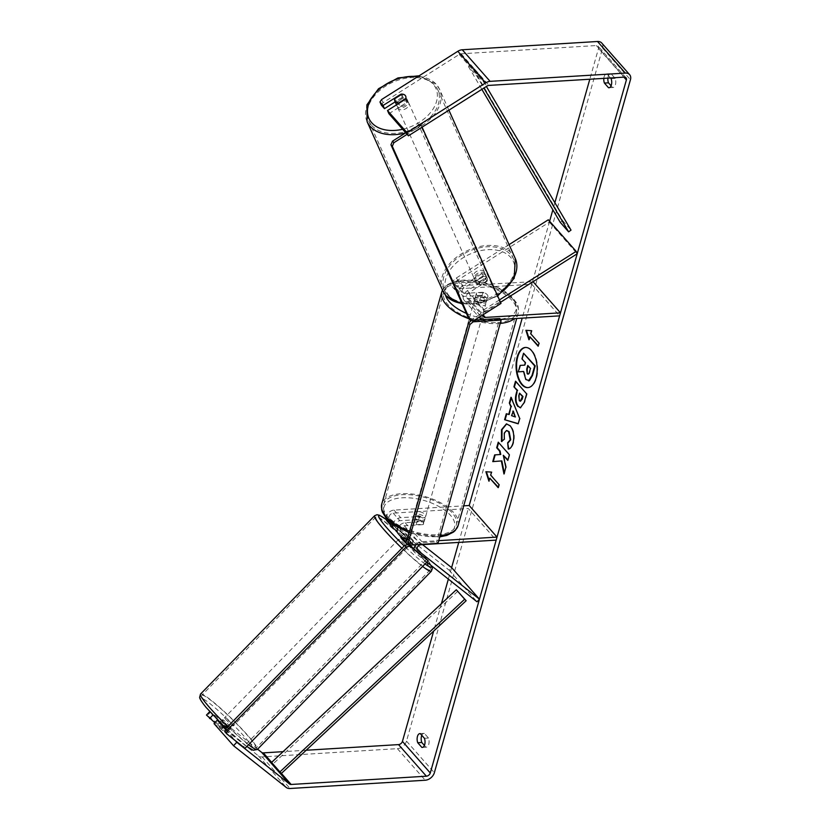 <?xml version="1.0" encoding="UTF-8"?>
<svg xmlns="http://www.w3.org/2000/svg" width="830" height="830" viewBox="0 0 830 830"><rect width="100%" height="100%" fill="white"/><g stroke="black" fill="none" stroke-linecap="round" stroke-linejoin="round"><path stroke-width="0.62" stroke-dasharray="4.15 3.11" d="M482.521 276.276L463.98 288.01A3.579 2.532 138.6 0 0 462.341 292.751A3.579 2.532 138.6 0 0 464.167 293.415L482.956 292.264A5.966 2.832 -164.2 0 1 487.884 296.601A5.966 2.832 -164.2 0 1 487.418 297.316L468.628 298.468A3.579 2.532 -41.4 0 1 466.792 297.804A3.579 2.532 -41.4 0 1 468.431 293.063L486.971 281.329A5.966 4.109 -23.7 0 0 487.22 278.289A5.966 4.109 -23.7 0 0 486.733 277.542A5.966 4.109 -23.7 0 0 482.521 276.276L481.473 273.9L462.933 285.634A7.159 5.073 138.6 0 0 459.654 295.117A7.159 5.073 138.6 0 0 463.306 296.445L482.106 295.293A5.966 2.832 -164.2 0 1 487.023 299.63A5.966 2.832 -164.2 0 1 486.556 300.346L467.767 301.498A7.159 5.073 -41.4 0 1 464.115 300.17A7.159 5.073 -41.4 0 1 467.394 290.687L485.924 278.953A5.966 4.109 -23.7 0 0 486.173 275.913A5.966 4.109 -23.7 0 0 485.695 275.166A5.966 4.109 -23.7 0 0 481.473 273.9M499.432 299.931L484.098 309.642A7.159 5.073 138.6 0 0 479.875 316.79M509.07 244.622L456.251 278.05A7.159 5.073 138.6 0 0 452.973 287.533A7.159 5.073 138.6 0 0 456.625 288.861L531.791 284.265L559.638 315.857M548.319 219.784L549.367 222.16L457.299 280.426A3.579 2.532 138.6 0 0 455.66 285.167A3.579 2.532 138.6 0 0 457.486 285.831L533.047 281.692M481.39 319.643A7.159 5.073 138.6 0 0 484.471 320.453L500.573 319.467M500.49 302.296L485.145 312.018A3.579 2.532 138.6 0 0 483.102 314.746M531.791 284.265L532.653 281.235M549.367 222.16L577.213 253.752M482.956 292.264L482.106 295.293M487.418 297.316L486.556 300.346M486.971 281.329L485.924 278.953M413.433 541.222A5.966 0.54 43.4 0 0 413.537 541.212A5.966 0.54 43.4 0 0 412.541 539.749A5.966 0.54 43.4 0 0 408.972 536.17L396.543 526.334A3.579 2.532 -41.4 0 1 396.304 526.106A3.579 2.532 -41.4 0 1 396.46 522.817A3.579 2.532 -41.4 0 1 399.853 520.711L418.642 519.559A5.966 2.832 -164.2 0 1 423.559 523.896A5.966 2.832 -164.2 0 1 423.093 524.612L404.303 525.764A3.579 2.532 138.6 0 0 400.911 527.88A3.579 2.532 138.6 0 0 400.766 531.159A3.579 2.532 138.6 0 0 400.994 531.387L413.433 541.222L410.985 543.816A5.966 0.54 43.4 0 0 411.078 543.795A5.966 0.54 43.4 0 0 410.093 542.343A5.966 0.54 43.4 0 0 406.524 538.753L397.145 531.335M448.356 579.122L451.613 567.606L449.165 570.2L387.413 521.344A7.159 5.073 -41.4 0 1 386.936 520.898M449.165 570.2L477.011 601.792M426.838 562.097L415.259 552.925A7.159 5.073 -41.4 0 1 414.782 552.479A7.159 5.073 -41.4 0 1 413.9 548.838M398.078 533.524A7.159 5.073 138.6 0 0 398.545 533.97L410.985 543.816M392.86 524.259A7.159 5.073 -41.4 0 1 400.703 517.681L419.503 516.53A5.966 2.832 -164.2 0 1 424.421 520.867A5.966 2.832 -164.2 0 1 423.954 521.582L405.165 522.734A7.159 5.073 138.6 0 0 398.016 527.569M385.981 517.982A7.159 5.073 -41.4 0 1 394.022 510.097L463.7 505.844M422.563 544.625L389.861 518.75A3.579 2.532 -41.4 0 1 389.623 518.532A3.579 2.532 -41.4 0 1 389.778 515.243A3.579 2.532 -41.4 0 1 393.171 513.127L468.328 508.541L496.174 540.123M416.027 544.698A7.159 5.073 -41.4 0 1 421.868 541.689L438.728 540.662M458.741 542.415L468.328 508.541M418.642 519.559L419.503 516.53M423.093 524.612L423.954 521.582M408.972 536.17L406.524 538.753M230.19 726.52A5.966 0.633 44.3 0 0 225.636 721.872A5.966 0.633 44.3 0 0 222.585 719.703A5.966 0.633 44.3 0 0 223.509 721.229A5.966 0.633 44.3 0 0 228.074 725.877A5.966 0.633 44.3 0 0 231.114 728.045A5.966 0.633 44.3 0 0 230.19 726.52M226.144 733.139A5.966 0.633 44.3 0 0 225.221 731.614A5.966 0.633 44.3 0 0 222.378 728.584L217.605 724.808A5.966 0.633 44.3 0 0 218.539 726.323A5.966 0.633 44.3 0 0 221.382 729.363L226.144 733.139L229.879 729.311A5.966 0.633 44.3 0 0 229.879 729.311A5.966 0.633 44.3 0 1 225.106 725.545L221.382 729.363M217.605 724.808L221.34 720.98A5.966 0.633 44.3 0 1 226.102 724.756L222.378 728.584M407.841 544.677A5.966 0.633 44.3 0 0 409.325 545.518A5.966 0.633 44.3 0 0 408.391 543.992A5.966 0.633 44.3 0 0 403.837 539.355A5.966 0.633 44.3 0 0 400.786 537.186L402.031 535.91A5.966 0.633 44.3 0 0 402.031 535.921L404.926 532.943A5.966 0.633 44.3 0 0 405.86 534.468A5.966 0.633 44.3 0 0 408.702 537.498L405.797 540.475A5.966 0.633 44.3 0 0 410.57 544.252A5.966 0.633 44.3 0 0 410.57 544.241L413.475 541.274A5.966 0.633 44.3 0 0 412.541 539.749A5.966 0.633 44.3 0 0 409.698 536.72L406.793 539.687A5.966 0.633 44.3 0 0 402.031 535.91L406.793 539.687M413.475 541.274L408.702 537.498M404.926 532.943L409.698 536.72M226.102 724.756L221.34 720.98L222.585 719.703M225.106 725.545L229.879 729.311L231.114 728.045M405.797 540.475L410.57 544.241M399.645 540.838A5.966 0.633 44.3 0 0 404.2 545.476A5.966 0.633 44.3 0 0 407.25 547.644A5.966 0.633 44.3 0 0 406.327 546.119A5.966 0.633 44.3 0 0 401.762 541.471A5.966 0.633 44.3 0 0 398.711 539.313A5.966 0.633 44.3 0 0 399.645 540.838M225.584 719.112A5.966 0.633 44.3 0 0 230.138 723.76A5.966 0.633 44.3 0 0 233.189 725.918A5.966 0.633 44.3 0 0 232.265 724.393A5.966 0.633 44.3 0 0 227.7 719.755A5.966 0.633 44.3 0 0 224.65 717.587A5.966 0.633 44.3 0 0 225.584 719.112M207.708 704.971A37.879 3.994 44.3 0 0 236.664 734.467A37.879 3.994 44.3 0 0 256.024 748.214A37.879 3.994 44.3 0 0 250.131 738.534A37.879 3.994 44.3 0 0 221.185 709.038A37.879 3.994 44.3 0 0 201.815 695.291A37.879 3.994 44.3 0 0 207.708 704.971M424.192 560.26A37.879 3.994 44.3 0 0 395.246 530.764A37.879 3.994 44.3 0 0 375.876 517.017A37.879 3.994 44.3 0 0 381.769 526.697A37.879 3.994 44.3 0 0 410.726 556.193A37.879 3.994 44.3 0 0 430.085 569.94A37.879 3.994 44.3 0 0 424.192 560.26M528.098 387.6A20.117 10.499 -93.5 0 0 528.357 387.589A20.117 10.499 -93.5 0 0 536.522 378.169A20.117 10.499 -93.5 0 0 535.796 357.491A20.117 10.499 -93.5 0 0 525.898 347.428A20.117 10.499 -93.5 0 0 525.649 347.448M381.364 105.151L383.045 102.661L459.218 54.458A3.579 2.532 -41.4 0 1 461.117 53.805L596.345 45.536A3.579 2.532 -41.4 0 1 598.181 46.2A3.579 2.532 -41.4 0 1 598.534 48.389L589.808 79.234M554.876 202.707L552.863 209.814M549.616 221.268L522.205 318.149M441.404 603.68L433.644 631.111M603.825 78.373A5.966 3.113 86.5 0 1 606.543 73.943A5.966 3.113 86.5 0 1 606.979 73.974L610.496 77.968M422.709 747.332L425.904 747.135A5.966 3.113 -93.5 0 0 426.34 747.166A5.966 3.113 -93.5 0 0 428.757 744.375A5.966 3.113 -93.5 0 0 428.477 738.046L424.379 733.398A5.966 3.113 -93.5 0 0 423.943 733.367A5.966 3.113 -93.5 0 0 421.806 735.339M607.892 78.124A5.966 3.113 86.5 0 1 610.61 73.694A5.966 3.113 86.5 0 1 611.046 73.725L615.144 78.383A5.966 3.113 86.5 0 1 615.424 84.702A5.966 3.113 86.5 0 1 613.007 87.503A5.966 3.113 86.5 0 1 612.571 87.472L611.077 85.781M609.376 87.669L612.571 87.472M601.76 43.046A8.352 5.914 -41.4 0 1 602.601 48.14L406.503 741.138A8.352 5.914 -41.4 0 1 397.394 748.65L262.156 756.908A8.352 5.914 -41.4 0 1 258.441 755.881L207.355 715.46L210.623 712.005L209.751 711.601L212.376 714.568M424.41 745.444L425.904 747.135M383.045 102.661L381.655 99.496M306.177 750.247L283.072 751.658M206.483 715.055L207.355 715.46M214.036 723.615L226.061 733.129A5.966 0.54 43.4 0 0 226.165 733.118A5.966 0.54 43.4 0 0 221.61 728.076L214.866 722.743M225.594 729.57L235.492 740.796M218.881 721.415L229.329 729.674A5.966 0.54 43.4 0 0 229.433 729.663A5.966 0.54 43.4 0 0 224.878 724.621L212.937 715.17M257.591 749.179L210.623 712.005M388.917 113.71L406.845 102.37A5.966 4.109 -23.7 0 0 407.084 99.33A5.966 4.109 -23.7 0 0 406.607 98.583A5.966 4.109 -23.7 0 0 402.384 97.318L395.173 101.872M402.384 97.318L401.212 94.641M406.845 102.37L405.445 99.195M606.979 73.974L611.046 73.725M611.077 78.622L615.144 78.383M229.329 729.674L226.061 733.129M224.878 724.621L221.61 728.076M420.312 733.647L424.379 733.398M424.41 738.295L428.477 738.046M529.436 380.669L526.293 379.476L524.041 371.425M520.618 365.366L518.781 371.84M525.151 365.117L525.846 362.658L522.464 358.83L524.052 353.217M486.411 471.772L485.882 471.731M486.39 471.699L491.505 472.114M492.014 472.083L490.655 475.144M491.163 475.113L499.006 484.616M498.654 487.615L499.515 484.585M490.302 478.142L488.932 481.203M489.441 481.172L489.181 480.352M539.023 343.184L530.671 333.712M539.531 343.163L538.172 346.224M529.198 338.92L528.959 339.771M529.467 339.74L530.318 336.71M531.179 333.681L532.04 330.651L525.898 330.309M511.27 397.985L510.969 397.259M511.477 397.228L519.694 418.455M520.202 418.424L518.179 423.819M506.808 413.724L509.205 414.502M513.314 411.099L512.037 415.612L515.824 416.94M516.011 381.188L526.645 393.856M527.154 393.825L524.705 402.488L520.638 407.789M520.037 393.15L519.279 395.806L519.819 400.651L520.535 401.17M504.267 472.944L503.966 474.003M501.849 460.889L492.761 461.625M507.95 459.945L509.911 454.778L498.259 442.172M504.474 473.971L505.844 467.363M506.352 467.332L503.8 455.255M506.694 423.871L510.74 425.832C514.154 430.355 515.077 436.103 513.521 443.054C512.286 446.986 510.709 448.957 508.769 448.999L508.261 449.03M506.746 430.521L504.764 433.053L504.318 439.184M504.827 439.153L501.476 441.519M527.724 373.656C528.627 374.579 529.353 374.071 529.913 372.12L530.951 368.447L527.766 365.439M416.463 514.061A5.966 2.832 15.8 0 0 413.506 515.596A5.966 2.832 15.8 0 0 415.975 518.926A5.966 2.832 15.8 0 0 422.034 520.379A5.966 2.832 15.8 0 0 424.991 518.854A5.966 2.832 15.8 0 0 422.532 515.523A5.966 2.832 15.8 0 0 416.463 514.061M412.24 520.286A5.966 2.832 15.8 0 0 412.085 520.649A5.966 2.832 15.8 0 0 416.141 524.705L417.148 521.178A5.966 2.832 15.8 0 0 421.609 521.894A5.966 2.832 15.8 0 0 424.4 520.732L423.393 524.269A5.966 2.832 15.8 0 0 423.559 523.896A5.966 2.832 15.8 0 0 419.503 519.839L412.24 520.286L413.247 516.748A5.966 2.832 15.8 0 1 416.038 515.586A5.966 2.832 15.8 0 1 420.499 516.312L419.503 519.839M416.141 524.705L423.393 524.269M477.924 296.87A5.966 2.832 15.8 0 0 474.968 298.406A5.966 2.832 15.8 0 0 477.437 301.726A5.966 2.832 15.8 0 0 483.496 303.189A5.966 2.832 15.8 0 0 486.453 301.653A5.966 2.832 15.8 0 0 483.983 298.323A5.966 2.832 15.8 0 0 477.924 296.87M480.466 297.41L479.46 300.948A5.966 2.832 15.8 0 0 483.921 301.674A5.966 2.832 15.8 0 0 486.712 300.502L487.718 296.964A5.966 2.832 15.8 0 0 487.884 296.601A5.966 2.832 15.8 0 0 483.817 292.544L476.565 292.99A5.966 2.832 15.8 0 0 476.399 293.353A5.966 2.832 15.8 0 0 480.466 297.41L487.718 296.964M476.565 292.99L475.559 296.528A5.966 2.832 15.8 0 1 478.35 295.356A5.966 2.832 15.8 0 1 482.821 296.082L483.817 292.544M482.821 296.082L475.559 296.528M479.46 300.948L486.712 300.502M417.148 521.178L424.4 520.732M420.499 516.312L413.247 516.748M417.179 511.539A5.966 2.832 15.8 0 0 414.222 513.075A5.966 2.832 15.8 0 0 416.691 516.405A5.966 2.832 15.8 0 0 422.75 517.858A5.966 2.832 15.8 0 0 425.707 516.322A5.966 2.832 15.8 0 0 423.238 513.002A5.966 2.832 15.8 0 0 417.179 511.539M477.209 299.391A5.966 2.832 15.8 0 0 474.252 300.927A5.966 2.832 15.8 0 0 476.721 304.257A5.966 2.832 15.8 0 0 482.78 305.71A5.966 2.832 15.8 0 0 485.737 304.174A5.966 2.832 15.8 0 0 483.278 300.854A5.966 2.832 15.8 0 0 477.209 299.391M497.627 322.548A37.765 17.938 15.8 0 0 516.333 312.837A37.765 17.938 15.8 0 0 500.739 291.787A37.765 17.938 15.8 0 0 462.372 282.563A37.765 17.938 15.8 0 0 443.656 292.274A37.765 17.938 15.8 0 0 459.249 313.325A37.765 17.938 15.8 0 0 497.627 322.548M437.586 534.696A37.765 17.938 15.8 0 0 456.303 524.985A37.765 17.938 15.8 0 0 440.709 503.924A37.765 17.938 15.8 0 0 402.343 494.701A37.765 17.938 15.8 0 0 383.626 504.422A37.765 17.938 15.8 0 0 399.22 525.473A37.765 17.938 15.8 0 0 437.586 534.696M437.96 543.36L436.57 541.783L499.743 318.523M474.708 320.058L472.094 320.556M408.63 543.484L436.57 541.783M245.006 748.328L225.293 732.164M426.838 559.088L243.667 746.699M407.395 100.295A5.966 4.015 -24.1 0 0 400.205 100.056A5.966 4.015 -24.1 0 0 396.968 105.877A5.966 4.015 -24.1 0 0 397.435 106.593A5.966 4.015 -24.1 0 0 404.615 106.831A5.966 4.015 -24.1 0 0 407.862 101.001A5.966 4.015 -24.1 0 0 407.395 100.295M394.769 98.708L396.398 102.339A5.966 4.015 -24.1 0 1 403.505 97.836L401.886 94.205M405.932 97.452A5.966 4.015 -24.1 0 0 405.694 96.176A5.966 4.015 -24.1 0 0 405.227 95.46M405.735 98.521L407.354 102.132A5.966 4.015 -24.1 0 1 400.236 106.634L398.794 103.408M484.938 273.516A5.966 4.015 -24.1 0 0 477.748 273.277A5.966 4.015 -24.1 0 0 474.511 279.108A5.966 4.015 -24.1 0 0 474.978 279.814A5.966 4.015 -24.1 0 0 482.157 280.052A5.966 4.015 -24.1 0 0 485.394 274.232A5.966 4.015 -24.1 0 0 484.938 273.516M476.275 280.799A5.966 4.015 -24.1 0 0 476.316 283.134A5.966 4.015 -24.1 0 0 476.773 283.85A5.966 4.015 -24.1 0 0 480.124 285.095L478.858 282.273A5.966 4.015 -24.1 0 0 485.975 277.77L487.231 280.592A5.966 4.015 -24.1 0 0 487.2 278.257A5.966 4.015 -24.1 0 0 486.733 277.542A5.966 4.015 -24.1 0 0 483.392 276.297L482.126 273.475A5.966 4.015 -24.1 0 0 475.019 277.977L476.275 280.799L483.392 276.297M487.231 280.592L480.124 285.095M403.505 97.836L396.398 102.339M400.236 106.634L407.354 102.132M478.858 282.273L485.975 277.77M482.126 273.475L475.019 277.977M484.035 271.503A5.966 4.015 -24.1 0 0 476.845 271.265A5.966 4.015 -24.1 0 0 473.608 277.085A5.966 4.015 -24.1 0 0 474.075 277.801A5.966 4.015 -24.1 0 0 481.255 278.04A5.966 4.015 -24.1 0 0 484.502 272.219A5.966 4.015 -24.1 0 0 484.035 271.503M408.298 102.308A5.966 4.015 -24.1 0 0 401.108 102.069A5.966 4.015 -24.1 0 0 397.871 107.89A5.966 4.015 -24.1 0 0 398.338 108.606A5.966 4.015 -24.1 0 0 405.517 108.844A5.966 4.015 -24.1 0 0 408.765 103.024A5.966 4.015 -24.1 0 0 408.298 102.308M371.695 125.465A37.879 25.481 -24.1 0 0 417.314 126.959A37.879 25.481 -24.1 0 0 437.887 89.982A37.879 25.481 -24.1 0 0 434.941 85.449A37.879 25.481 -24.1 0 0 389.312 83.955A37.879 25.481 -24.1 0 0 368.738 120.931A37.879 25.481 -24.1 0 0 371.695 125.465M447.432 294.66A37.879 25.481 -24.1 0 0 493.051 296.154A37.879 25.481 -24.1 0 0 513.625 259.178A37.879 25.481 -24.1 0 0 510.678 254.644A37.879 25.481 -24.1 0 0 465.049 253.15A37.879 25.481 -24.1 0 0 444.475 290.127A37.879 25.481 -24.1 0 0 447.432 294.66M500.998 303.417L499.619 301.881L419.918 123.826L405.735 132.8M422.096 127.156L419.918 123.826M421.287 125.361L407.094 134.346M473.608 320.754L472.229 319.218L499.619 301.881M472.229 319.218L468.846 318.782M560.26 222.378L562.667 220.635L470.859 64.865L479.221 74.337L486.37 86.486M562.667 220.635L571.019 230.107M470.859 64.865L468.462 66.597L476.814 76.08L483.88 88.063M468.462 66.597L481.857 89.339M479.221 74.337L476.814 76.08M271.649 762.345L281.401 773.404L273.049 763.932L457.797 591.251M273.049 763.932L271.555 762.428M467.394 290.687L484.098 309.642M456.251 278.05L462.933 285.634M456.625 288.861L463.306 296.445M467.767 301.498L484.471 320.453M468.628 298.468L483.07 314.861M468.431 293.063L485.145 312.018M457.486 285.831L464.167 293.415M457.299 280.426L463.98 288.01M387.413 521.344L394.094 528.918M398.545 533.97L415.259 552.925M394.022 510.097L400.703 517.681M405.165 522.734L421.868 541.689M404.303 525.764L421.018 544.719M400.994 531.387L417.283 549.854M393.171 513.127L399.853 520.711M389.861 518.75L396.543 526.334M200.538 694.036A39.674 4.181 -135.7 0 1 220.811 708.436A39.674 4.181 -135.7 0 1 251.137 739.333A39.674 4.181 -135.7 0 1 257.31 749.469M248.533 744.717A39.674 4.181 -135.7 0 1 227.835 726.52M206.307 707.627A36.686 3.86 44.3 0 0 243.418 743.888A36.686 3.86 44.3 0 0 247.392 740.132A36.686 3.86 44.3 0 0 210.281 703.871A36.686 3.86 44.3 0 0 206.307 707.627M401.896 548.246A39.674 4.181 44.3 0 0 422.595 566.434M431.372 571.196A39.674 4.181 44.3 0 0 425.199 561.049A39.674 4.181 44.3 0 0 394.873 530.163A39.674 4.181 44.3 0 0 374.6 515.762M386.199 519.58A36.686 3.86 -135.7 0 1 425.593 557.604A36.686 3.86 -135.7 0 1 431.164 565.51M425.022 563.943A36.686 3.86 -135.7 0 1 404.189 545.901M598.534 48.389L623.89 77.149M602.601 48.14L630.447 79.722M406.503 741.138L434.349 772.73M258.441 755.881L286.288 787.473M596.345 45.536L624.191 77.128M461.117 53.805L488.963 85.397M459.218 54.458L487.065 86.05M397.394 748.65L425.24 780.231M262.156 756.908L290.002 788.5M500.189 323.43A39.674 18.841 -164.2 0 1 498.508 323.565A39.674 18.841 -164.2 0 1 468.815 318.72M441.819 291.755A39.674 18.841 -164.2 0 1 461.48 281.546A39.674 18.841 -164.2 0 1 501.787 291.237A39.674 18.841 -164.2 0 1 518.169 313.356A39.674 18.841 -164.2 0 1 514.486 318.616M479.595 317.734A36.686 17.43 15.8 0 0 497.834 319.457A36.686 17.43 15.8 0 0 511.944 298.126A36.686 17.43 15.8 0 0 463.586 280.602A36.686 17.43 15.8 0 0 445.513 295.21M466.439 313.408A36.686 17.43 15.8 0 0 478.713 317.527M458.139 525.504A39.674 18.841 15.8 0 0 441.757 503.385A39.674 18.841 15.8 0 0 401.45 493.694A39.674 18.841 15.8 0 0 381.79 503.893M409.626 531.169A39.674 18.841 15.8 0 0 438.479 535.703A39.674 18.841 15.8 0 0 440.159 535.578M436.373 536.647A36.686 17.43 -164.2 0 1 388.015 519.134A36.686 17.43 -164.2 0 1 402.125 497.803A36.686 17.43 -164.2 0 1 450.483 515.316A36.686 17.43 -164.2 0 1 436.373 536.647M367.109 121.668A39.674 26.684 155.9 0 1 388.658 82.938A39.674 26.684 155.9 0 1 436.435 84.504A39.674 26.684 155.9 0 1 439.526 89.246A39.674 26.684 155.9 0 1 405.59 132.893M402.643 129.283A36.686 24.682 -24.1 0 0 433.042 84.058A36.686 24.682 -24.1 0 0 417.656 76.713M515.264 258.441A39.674 26.684 -24.1 0 0 512.172 253.7A39.674 26.684 -24.1 0 0 464.395 252.133A39.674 26.684 -24.1 0 0 442.846 290.863M449.331 296.051A36.686 24.682 155.9 0 1 463.067 257.788A36.686 24.682 155.9 0 1 510.585 257.29A36.686 24.682 155.9 0 1 496.838 295.553A36.686 24.682 155.9 0 1 449.331 296.051M461.988 303.469A39.674 26.684 -24.1 0 0 497.274 295.096M459.654 295.117L452.973 287.533M466.792 297.804L483.506 316.759M464.115 300.17L479.159 317.236M462.341 292.751L455.66 285.167M487.023 299.63L486.453 301.653M487.22 278.289L486.173 275.913M413.537 541.212L411.078 543.795M417.469 550.114L400.766 531.159M414.782 552.479L407.893 544.667M389.623 518.532L396.304 526.106M424.991 518.854L424.421 520.867M246.79 746.502L225.978 728.429M431.517 565.801L425.821 557.833L416.681 547.613L398.867 530.194L386.168 519.507M409.325 545.518L410.57 544.252M407.25 547.644L233.189 725.918M398.711 539.313L224.65 717.587M375.876 517.017L201.815 695.291M430.085 569.94L256.024 748.214M422.273 747.415L426.34 747.166M608.94 87.752L613.007 87.503M626.017 77.792L598.181 46.2M407.084 99.33L407.862 101.001M610.61 73.694L606.543 73.943M229.433 729.663L226.165 733.118M423.943 733.367L419.876 733.616M442.473 290.023L446.54 285.136L453.139 281.827L462.694 280.156C473.774 279.648 484.969 281.868 496.278 286.807C503.779 290.199 509.589 294.256 513.729 298.976C516.353 303.707 519.092 302.94 518.169 313.356L516.717 318.481M409.2 532.673L437.275 537.103L439.786 536.886M413.506 515.596L412.085 520.649M474.968 298.406L476.399 293.353M414.222 513.075L474.252 300.927M425.707 516.322L485.737 304.174M456.303 524.985L516.333 312.837M383.626 504.422L443.656 292.274M419.108 75.789L436.165 84.089L439.526 89.246L448.906 110.193M396.968 105.877L396.512 104.85M476.316 283.134L474.511 279.108M487.2 278.257L485.394 274.232M497.658 295.978L480.114 303.365L462.3 304.174M473.608 277.085L397.871 107.89M484.502 272.219L408.765 103.024M513.625 259.178L437.887 89.982M444.475 290.127L368.738 120.931"/><path stroke-width="1.25" d="M509.07 244.622L548.319 219.784L576.165 251.376L499.432 299.931M500.573 319.467L559.638 315.857L560.489 312.827L485.332 317.423A3.579 2.532 138.6 0 1 483.506 316.759A3.579 2.532 138.6 0 1 483.102 314.746M479.875 316.79A7.159 5.073 138.6 0 0 480.819 319.125A7.159 5.073 138.6 0 0 481.39 319.643M533.047 281.692L560.489 312.827M500.49 302.296L577.213 253.752L576.165 251.376M397.145 531.335L394.094 528.918A7.159 5.073 -41.4 0 1 393.627 528.471A7.159 5.073 -41.4 0 1 392.86 524.259M458.741 542.415L451.613 567.606L479.46 599.198L477.011 601.792L426.838 562.097M393.627 528.471L386.936 520.898A7.159 5.073 -41.4 0 1 385.981 517.982M451.613 567.606L422.563 544.625M438.728 540.662L497.035 537.093L496.174 540.123L421.018 544.719A3.579 2.532 -41.4 0 0 417.625 546.825A3.579 2.532 -41.4 0 0 417.469 550.114A3.579 2.532 -41.4 0 0 417.708 550.342L479.46 599.198M463.7 505.844L469.189 505.501L497.035 537.093M413.9 548.838A7.159 5.073 -41.4 0 1 416.027 544.698M398.016 527.569A7.159 5.073 138.6 0 0 398.078 533.524L407.893 544.667M401.056 536.906L400.786 537.186A5.966 0.633 44.3 0 0 401.71 538.712A5.966 0.633 44.3 0 0 407.841 544.677M525.649 347.448A20.117 10.499 -93.5 0 0 517.733 356.858A20.117 10.499 -93.5 0 0 518.377 377.318A20.117 10.499 -93.5 0 0 528.098 387.6M536.014 378.2A20.117 10.499 -93.5 0 0 535.288 357.523A20.117 10.499 -93.5 0 0 525.39 347.459A20.117 10.499 -93.5 0 0 517.225 356.89A20.117 10.499 -93.5 0 0 517.941 377.557A20.117 10.499 -93.5 0 0 527.849 387.62A20.117 10.499 -93.5 0 0 536.014 378.2M408.401 135.829L407.011 132.655L387.517 110.546L388.917 113.71L408.401 135.829L487.065 86.05A3.579 2.532 -41.4 0 1 488.963 85.397L624.191 77.128A3.579 2.532 -41.4 0 1 626.017 77.792A3.579 2.532 -41.4 0 1 626.38 79.971L430.282 772.979A3.579 2.532 -41.4 0 1 426.381 776.195L291.143 784.464A3.579 2.532 -41.4 0 1 289.556 784.018L236.799 742.269L233.531 745.724L286.288 787.473A8.352 5.914 -41.4 0 0 290.002 788.5L425.24 780.231A8.352 5.914 -41.4 0 0 434.349 772.73L630.447 79.722A8.352 5.914 -41.4 0 0 629.597 74.638L601.76 43.046A8.352 5.914 -41.4 0 0 597.496 41.5L625.332 73.092A8.352 5.914 -41.4 0 1 629.597 74.638M589.808 79.234L554.876 202.707M552.863 209.814L549.616 221.268M522.205 318.149L469.189 505.501M448.356 579.122L441.404 603.68M433.644 631.111L402.436 741.387A3.579 2.532 -41.4 0 1 398.535 744.603L306.177 750.247M501.341 460.92L503.966 474.003L505.844 467.363L503.291 455.286L507.815 460.411L509.402 454.809L498.259 442.172L496.672 447.775L499.556 451.043L500.231 454.518L494.659 454.902L492.761 461.625L501.849 460.889L504.267 472.944M508.697 414.533L510.907 406.71L509.33 403.038L510.969 397.259L519.694 418.455L518.179 423.819L504.609 419.721L506.3 413.755L509.205 414.502L510.907 406.71M610.496 77.968L611.077 78.622A5.966 3.113 86.5 0 1 611.368 84.951A5.966 3.113 86.5 0 1 608.94 87.752A5.966 3.113 86.5 0 1 608.504 87.721L604.406 83.073A5.966 3.113 86.5 0 1 603.825 78.373M417.739 742.736L421.837 747.384A5.966 3.113 -93.5 0 0 422.273 747.415A5.966 3.113 -93.5 0 0 424.701 744.624A5.966 3.113 -93.5 0 0 424.41 738.295L420.312 733.647A5.966 3.113 -93.5 0 0 419.876 733.616A5.966 3.113 -93.5 0 0 417.365 736.77A5.966 3.113 -93.5 0 0 417.739 742.736L421.806 742.487L424.41 745.444M488.932 481.203L485.882 471.731L491.505 472.114L490.655 475.144L499.006 484.616L498.145 487.646L489.793 478.173L488.932 481.203M530.671 333.712L531.532 330.682L525.898 330.309L528.959 339.771L529.82 336.741L538.172 346.224L539.023 343.184L530.671 333.712M517.91 406.482L517.868 406.441C515.337 403.048 514.818 398.639 516.322 393.202L517.111 390.432L513.926 386.822L515.513 381.219L526.645 393.856L524.197 402.519L520.379 407.831L518.377 406.41C515.845 403.017 515.326 398.608 516.831 393.171L517.111 390.432M501.476 441.519L501.496 429.712L506.435 423.881L510.232 425.863C513.646 430.386 514.569 436.134 513.013 443.085C511.778 447.017 510.201 448.989 508.261 449.03L507.659 442.774L510.211 439.838L508.634 431.673L506.497 430.521L504.256 433.084L504.318 439.184L501.476 441.519M421.837 747.384L422.709 747.332M608.504 87.721L609.376 87.669M611.077 85.781L608.473 82.824A5.966 3.113 86.5 0 1 607.892 78.124M421.806 735.339A5.966 3.113 -93.5 0 0 421.806 742.487M407.011 132.655L485.664 82.886A8.352 5.914 -41.4 0 1 490.105 81.35L625.332 73.092M379.974 101.976L381.364 105.151L384.456 108.657L383.066 105.493L379.974 101.976L381.655 99.496L457.818 51.294A8.352 5.914 -41.4 0 1 462.258 49.769L597.496 41.5M283.072 751.658L263.297 752.872A3.579 2.532 -41.4 0 1 261.709 752.426L257.591 749.179M225.594 729.57L217.304 720.16L214.036 723.615L233.531 745.724M209.72 711.632L206.483 715.055L214.866 722.743M235.492 740.796L236.799 742.269M212.376 714.568L212.854 715.107L209.585 718.562M217.304 720.16L218.881 721.415M395.173 101.872L384.456 108.657M387.517 110.546L405.445 99.195A5.966 4.109 -23.7 0 0 405.694 96.166A5.966 4.109 -23.7 0 0 405.206 95.409A5.966 4.109 -23.7 0 0 400.994 94.143L383.066 105.493M604.406 83.073L608.473 82.824M523.554 353.248L535.215 365.874L532.507 375.451L529.436 380.669L525.784 379.507L523.533 371.456L518.273 371.871L520.109 365.397L524.643 365.148L525.338 362.689L521.956 358.861L523.554 353.248L534.707 365.906L531.999 375.482L528.471 380.856M520.109 365.397L524.643 365.148M529.436 380.669L528.72 380.856M523.533 371.456L518.273 371.871M498.28 487.189L489.793 478.173M489.181 480.352L486.411 471.772M538.297 345.757L529.82 336.741M526.438 330.34L529.198 338.92M511.415 406.679L509.33 403.038M509.838 403.007L511.27 397.985M518.231 423.653L504.609 419.721M505.117 419.69L506.757 413.9M515.316 416.971L513.314 411.099L511.539 415.643L515.316 416.971L512.805 411.13M517.609 390.401L513.926 386.822M514.434 386.79L515.887 381.655M520.638 407.789L518.408 406.451M520.535 401.17L522.236 399.116L522.973 396.481L519.528 393.181L518.771 395.837L519.341 400.714L520.286 401.232L522.464 396.512L519.528 393.181M498.643 442.598L497.18 447.744L500.065 451.012L500.739 454.487L494.659 454.902M495.168 454.871L493.269 461.584M507.95 459.945L503.291 455.286M501.984 441.487L501.994 429.681L506.694 423.871M508.759 448.926L507.659 442.774M508.168 442.743L510.72 439.807L509.143 431.642L506.746 430.521M528.139 365.874L527.226 369.111L527.226 373.687C528.119 374.61 528.845 374.102 529.405 372.151L530.443 368.479L527.766 365.439L526.718 369.143L527.185 373.656L528.056 374.154M527.724 373.656L528.305 374.081M501.133 320.1L473.204 321.812L469.946 324.489L408.204 542.696L410.03 545.071L437.96 543.36L501.133 320.1L499.743 318.523L474.708 320.058M472.094 320.556L473.204 321.812M410.03 545.071L408.204 542.696M469.946 324.489L468.556 322.912L406.814 541.119M468.556 322.912L471.513 320.484M428.187 560.707L245.006 748.328L226.642 733.793L227.036 730.348L406.077 546.97L409.813 546.171L408.474 544.542L428.187 560.707L409.813 546.171M227.036 730.348L225.698 728.719L225.293 732.164L226.642 733.793M225.698 728.719L404.729 545.351L406.077 546.97M408.474 544.542L404.729 545.351M405.227 95.46A5.966 4.015 -24.1 0 0 401.886 94.205L394.769 98.708A5.966 4.015 -24.1 0 0 394.81 101.042A5.966 4.015 -24.1 0 0 395.267 101.758A5.966 4.015 -24.1 0 0 398.618 103.013L405.725 98.511A5.966 4.015 -24.1 0 0 405.932 97.452M407.094 134.346L393.897 142.698L392.31 146.288L470.216 320.318L473.608 320.754L500.998 303.417L422.096 127.156M405.735 132.8L392.528 141.162L393.897 142.698M392.31 146.288L390.94 144.752L468.846 318.782L470.216 320.318M390.94 144.752L392.528 141.162M486.37 86.486L571.019 230.107L568.623 231.85L560.26 222.378L481.857 89.339M483.88 88.063L568.623 231.85M279.918 771.9L271.555 762.428L456.313 589.746L466.149 600.723L281.401 773.404L279.918 771.9L464.665 599.229L466.149 600.723M456.313 589.746L464.665 599.229M483.07 314.861L485.332 317.423M422.595 566.434A39.674 4.181 44.3 0 0 431.372 571.196L257.31 749.469A39.674 4.181 -135.7 0 1 248.533 744.717M227.835 726.52A39.674 4.181 -135.7 0 1 206.712 704.182A39.674 4.181 -135.7 0 1 200.538 694.036L374.6 515.762A39.674 4.181 44.3 0 0 380.773 525.898A39.674 4.181 44.3 0 0 401.896 548.246M431.164 565.51A36.686 3.86 -135.7 0 1 425.022 563.943M404.189 545.901A36.686 3.86 -135.7 0 1 384.508 525.1A36.686 3.86 -135.7 0 1 386.199 519.58M623.89 77.149L626.38 79.971M402.436 741.387L430.282 772.979M261.709 752.426L289.556 784.018M263.297 752.872L271.649 762.345M281.401 773.404L291.143 784.464M398.535 744.603L426.381 776.195M457.818 51.294L485.664 82.886M462.258 49.769L490.105 81.35M468.815 318.72A39.674 18.841 -164.2 0 1 441.819 291.755L442.473 290.023M445.513 295.21A36.686 17.43 15.8 0 0 466.439 313.408M478.713 317.527A36.686 17.43 15.8 0 0 479.595 317.734M441.819 291.755L381.79 503.893A39.674 18.841 15.8 0 0 409.626 531.169M440.159 535.578A39.674 18.841 15.8 0 0 458.139 525.504L516.717 318.481M514.486 318.616A39.674 18.841 -164.2 0 1 500.189 323.43M405.59 132.893A39.674 26.684 155.9 0 1 370.201 126.409A39.674 26.684 155.9 0 1 367.109 121.668L366.881 104.881L378.522 88.727L397.964 77.927L419.108 75.789M417.656 76.713A36.686 24.682 -24.1 0 0 377.038 91.321A36.686 24.682 -24.1 0 0 371.788 122.819A36.686 24.682 -24.1 0 0 402.643 129.283M367.109 121.668L442.846 290.863A39.674 26.684 -24.1 0 0 445.938 295.605A39.674 26.684 -24.1 0 0 461.988 303.469M497.274 295.096A39.674 26.684 -24.1 0 0 515.264 258.441L448.906 110.193M479.159 317.236L480.819 319.125M257.31 749.469L253.233 750.268L246.79 746.502M225.978 728.429L206.079 707.399C199.418 699.14 199.729 697.843 199.625 697.335L200.538 694.036M431.372 571.196L432.347 568.446L431.517 565.801M386.168 519.507L379.466 515.243L376.924 514.725L374.6 515.762M381.79 503.893L381.655 509.724L382.339 512.006L386.23 518.283L394.406 525.349L409.2 532.673M458.139 525.504L455.203 530.536L453.419 532.123L446.82 535.423L439.786 536.886M442.846 290.863L446.208 296.019L462.3 304.174M396.512 104.85L394.81 101.042M515.264 258.441L514.226 278.237L497.658 295.978"/></g></svg>
